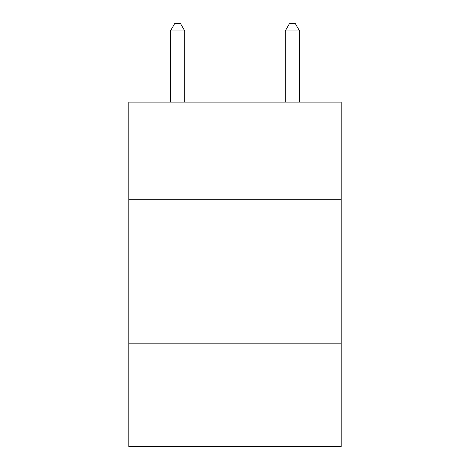 <?xml version="1.0" encoding="UTF-8"?>
<svg xmlns="http://www.w3.org/2000/svg" width="470" height="470" viewBox="0 0 470 470"><rect width="100%" height="100%" fill="white"/><g stroke="black" fill="none" stroke-linecap="round" stroke-linejoin="round"><path stroke-width="0.7" d="M341.179 199.703L341.179 102.131L128.821 102.131L128.821 199.703L341.179 199.703L341.179 446.5L128.821 446.5L128.821 199.703M341.179 343.188L128.821 343.188M184.78 102.131L184.78 30.961L170.428 30.961L170.428 102.131M170.428 30.961L174.734 23.5L180.474 23.5L184.78 30.961M299.572 102.131L299.572 30.961L285.22 30.961L285.22 102.131M285.22 30.961L289.526 23.5L295.266 23.5L299.572 30.961"/></g></svg>
